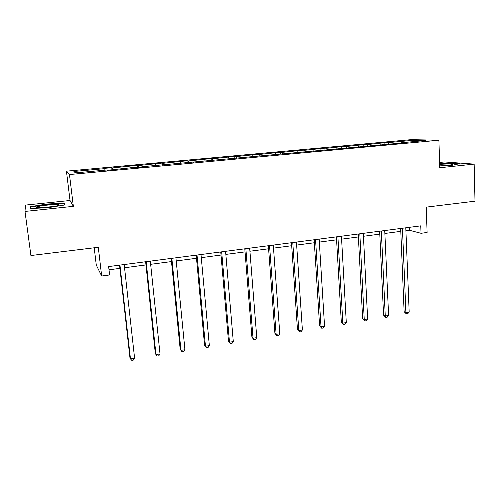 <?xml version="1.0" encoding="UTF-8"?>
<svg xmlns="http://www.w3.org/2000/svg" width="500" height="500" viewBox="0 0 500 500"><rect width="100%" height="100%" fill="white"/><g stroke="black" fill="none" stroke-linecap="round" stroke-linejoin="round"><path stroke-width="0.75" d="M73.35 206.337L70.037 200.506L25.481 205.087L25 211.431L73.35 206.337L69.469 174.544L438.9 140.238L439.762 167.744L474.15 164.119L444.5 161.956L439.594 162.463M474.15 164.119L475 201.175L426.219 207.144L427.106 232.475L421.031 233.287L420.756 225.85L108.631 266.575L109.594 274.962L101.662 276.025L98.294 247.281L30.919 255.525L25 211.431M94.225 247.775L96.263 265L101.662 276.025M70.037 200.506L66.438 171.175L411.031 139.656L438.9 140.238M104.269 170.219L103.969 168.713L103.45 168.45L111.762 167.688L112 169.844M75.644 172.869L73.894 171.475L103.969 168.713M69.469 174.544L66.438 171.175M112.719 169.775L112.338 167.944L111.762 167.688M112.338 167.944L137.344 165.338L137.569 167.475M138.525 167.387L138.1 165.575L137.344 165.338M138.1 165.575L162.425 163.038L162.631 165.156M163.812 165.05L163.344 163.256L162.425 163.038M163.344 163.256L187.006 160.787L187.2 162.881M188.594 162.756L188.088 160.987L187.006 160.787M188.088 160.987L211.106 158.575L211.275 160.531M212.887 160.506L212.344 158.756L211.106 158.575M212.344 158.756L234.737 156.406L234.881 158.144M236.706 158.3L236.131 156.575L234.737 156.406M236.131 156.575L257.919 154.281L258.05 156.006M260 155.956L259.45 154.431L257.919 154.281M259.45 154.431L280.663 152.194L280.781 153.9M282.863 153.713L282.331 152.331L280.663 152.194M282.331 152.331L302.975 150.15L303.081 151.844M305.331 151.631L304.775 150.269L302.975 150.15M304.775 150.269L324.869 148.138L324.969 149.819M327.381 149.594L326.8 148.25L324.869 148.138M326.8 148.25L346.362 146.169L346.45 147.831M349.019 147.594L348.413 146.263L346.362 146.169M348.413 146.263L367.463 144.231L367.544 145.881M370.262 145.631L369.631 144.312L367.463 144.231M369.631 144.312L388.181 142.331L388.25 143.969M391.112 143.706L390.462 142.4L388.181 142.331M390.462 142.4L413.638 140.275L425.4 140.531L401.631 142.731L404.087 142.806L141.812 166.75L142.631 167.006L134.1 167.8L133.338 167.531L107.1 170.3L106.531 170.012L75.419 172.887L73.894 171.475M115.188 169.55L115.188 169.213M130.238 167.819L129.9 166.331M141.8 167.087L141.812 166.75M155.681 165.469L155.312 164M167.856 164.675L167.881 164.338M180.613 163.162L180.212 161.713M193.381 162.312L193.419 161.981M205.056 160.9L204.625 159.469M218.381 159.994L218.438 159.669M229.019 158.688L228.556 157.269M242.881 157.725L242.95 157.4M252.519 156.512L252.025 155.113M266.894 155.506L266.975 155.181M275.569 154.388L275.044 153M290.438 153.325L290.525 153M298.175 152.294L297.631 150.925M313.512 151.188L313.612 150.869M320.363 150.244L319.788 148.894M336.144 149.094L336.256 148.775M342.131 148.231L341.531 146.894M358.344 147.037L358.462 146.719M363.494 146.256L362.875 144.938M380.125 145.025L380.25 144.706M384.469 144.319L383.825 143.012M401.488 143.044L401.631 142.731M405.906 230.681L409.3 230.238L421.031 233.287M109 269.8L119.913 268.363M124.544 267.756L145.963 264.931M150.65 264.312L171.494 261.569M176.231 260.944L196.5 258.275M201.287 257.644L221.012 255.044M225.844 254.406L245.037 251.875M249.913 251.238L268.6 248.775M273.512 248.125L291.7 245.731M296.65 245.075L314.356 242.744M319.344 242.087L336.581 239.819M341.6 239.156L358.387 236.944M363.444 236.275L379.787 234.125M384.875 233.45L400.794 231.356M409.188 227.362L409.3 230.238M413.188 141.662L413.638 140.275M439.706 166.031L451.8 165.356L459.7 163.706L450.838 163.05L439.631 163.681M65.056 204.931L64.231 203.15L47.225 204.013L30.394 206.663L30.375 208.55L48.05 207.681L65.056 204.931M64.463 205.025L64.231 203.15M30.644 208.538L30.394 206.663M30.969 208.525L30.969 206.975L47.281 204.4L47.225 204.013M400.675 228.475L404.125 311.694L405.9 312.55L402.444 228.244M409.175 312L407.731 313.744L406.425 313.962L405.9 312.55L409.175 312L405.788 227.806M406.425 313.962L404.125 311.694M379.656 231.213L383.575 315.144L385.269 316.019L381.331 230.994M388.6 315.462L387.175 317.213L385.844 317.438L385.269 316.019L388.6 315.462L384.738 230.55M385.844 317.438L383.575 315.144M358.237 234.013L362.644 318.65L364.25 319.556L359.819 233.806M367.644 318.988L366.238 320.75L364.881 320.981L364.25 319.556L367.644 318.988L363.294 233.35M364.881 320.981L362.644 318.65M439.7 165.881C447.356 165.575 451.694 165.081 452.713 164.394L452.675 164.344C450.931 163.869 446.594 163.881 439.656 164.381M445.95 165.55L440.05 165.869M439.644 164.006L450.606 163.381L458.425 163.975M57.812 205.637C59.031 205.281 59.425 205.006 58.981 204.806C57.594 203.969 42.362 205.275 37.594 206.644C35.612 207.2 35.594 207.562 37.531 207.725C41.481 208.075 54.069 206.769 57.812 205.637M53.75 206.469L41.806 207.706M47.281 204.4L63.769 203.569L64.438 205.031M336.413 236.856L341.325 322.225L342.844 323.156L337.894 236.663M346.3 322.575L344.913 324.35L343.531 324.588L342.844 323.156L346.3 322.575L341.438 236.2M343.531 324.588L341.325 322.225M314.169 239.762L319.6 325.869L321.025 326.825L315.55 239.581M324.55 326.231L323.181 328.019L321.775 328.256L321.025 326.825L324.55 326.231L319.156 239.106M321.775 328.256L319.6 325.869M291.488 242.719L297.469 329.581L298.794 330.569L292.769 242.55M302.387 329.963L301.038 331.763L299.606 332L298.794 330.569L302.387 329.963L296.45 242.069M299.606 332L297.469 329.581M268.369 245.738L274.913 333.363L276.137 334.375L269.538 245.581M279.8 333.762L278.469 335.569L277.013 335.819L276.137 334.375L279.8 333.762L273.288 245.094M277.013 335.819L274.913 333.363M244.794 248.812L251.919 337.219L253.038 338.263L245.844 248.675M256.769 337.631L255.469 339.456L253.975 339.706L253.038 338.263L256.769 337.631L249.675 248.175M253.975 339.706L251.919 337.219M220.744 251.95L228.475 341.15L229.488 342.225L221.675 251.825M233.294 341.581L232.013 343.413L230.494 343.675L229.488 342.225L233.294 341.581L225.581 251.319M230.494 343.675L228.475 341.15M196.213 255.15L204.569 345.156L205.469 346.262L197.019 255.044M209.35 345.613L208.094 347.456L206.544 347.719L205.469 346.262L209.35 345.613L201 254.525M206.544 347.719L204.569 345.156M171.175 258.419L180.188 349.244L180.969 350.381L171.85 258.325M184.931 349.719L183.7 351.575L182.119 351.838L180.969 350.381L184.931 349.719L175.919 257.8M145.631 261.75L155.319 353.419L155.975 354.588L146.169 261.681M160.012 353.906L158.812 355.775L157.2 356.05L155.975 354.588L160.012 353.906L150.319 261.137M119.55 265.15L129.938 357.669L130.469 358.875L119.944 265.1M134.594 358.181L133.419 360.062L131.775 360.344L130.469 358.875L134.594 358.181L124.188 264.55M452.031 164.756L452.675 164.344"/></g></svg>
